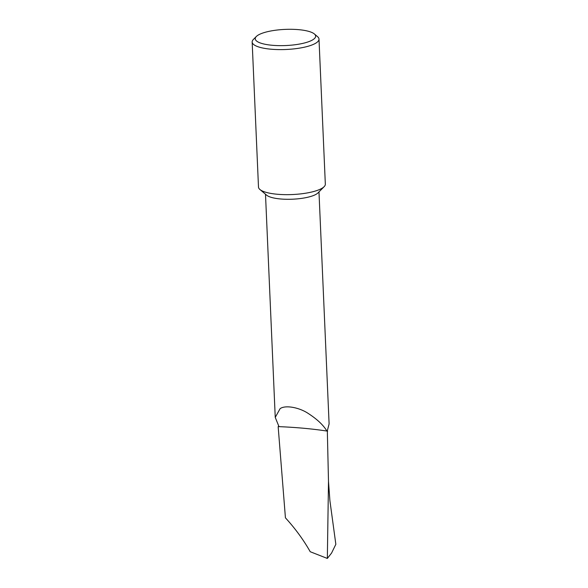 <?xml version="1.0" encoding="UTF-8"?>
<svg xmlns="http://www.w3.org/2000/svg" width="588" height="588" viewBox="0 0 588 588"><rect width="100%" height="100%" fill="white"/><g stroke="black" fill="none" stroke-linecap="round" stroke-linejoin="round"><path stroke-width="0.88" d="M314.374 33.964L317.579 36.684A33.45 8.938 177.5 0 1 318.997 39.102L325.333 184.154A33.45 8.938 177.5 0 1 324.128 186.69L317.968 192.915A26.761 7.152 177.5 0 1 297.234 198.884A26.761 7.152 177.5 0 1 270.884 197.245A26.761 7.152 177.5 0 1 266.592 195.157L259.911 189.49A33.45 8.938 177.5 0 1 258.492 187.072L252.156 42.02A33.45 8.938 177.5 0 1 253.362 39.484L256.317 36.5A30.238 8.085 -2.5 0 0 268.488 44.85A30.238 8.085 -2.5 0 0 303.695 43.174A30.238 8.085 -2.5 0 0 314.374 33.964A30.238 8.085 -2.5 0 0 267.187 31.767A30.238 8.085 -2.5 0 0 256.317 36.5M278.999 426.645C296.271 427.358 312.243 428.821 326.906 431.048L326.906 431.048C323.378 425.095 317.13 419.215 308.156 413.408C299.49 407.594 285.533 404.757 280.116 408.638L275.243 417.392L278.999 426.645L278.153 426.616L285.43 517.83C295.198 528.494 303.467 539.791 310.229 551.728L327.34 558.438L328.494 481.403L327.325 430.769A26.761 7.152 177.5 0 1 326.906 431.048L327.619 431.158M324.128 186.69A33.45 8.938 177.5 0 1 312.103 191.923A33.45 8.938 177.5 0 1 265.276 192.1A33.45 8.938 177.5 0 1 259.911 189.49M318.997 39.102A33.45 8.938 177.5 0 1 305.767 46.871A33.45 8.938 177.5 0 1 270.884 49.194A33.45 8.938 177.5 0 1 252.156 42.02M327.34 558.438L331.581 553.043L335.844 544.304L329.897 500.608L328.494 481.403M278.153 426.616A27.629 7.387 177.5 0 1 278.749 426.307M318.975 191.901L329.104 423.919L327.325 430.769M265.497 194.231L275.243 417.392"/></g></svg>

